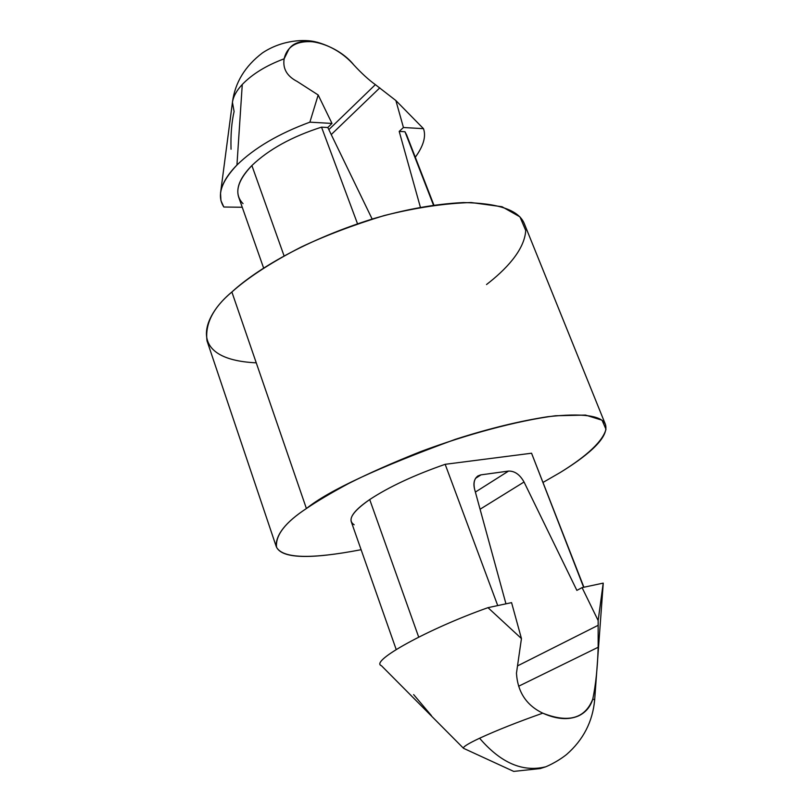 <?xml version="1.0" encoding="UTF-8"?>
<svg xmlns="http://www.w3.org/2000/svg" width="812" height="812" viewBox="0 0 812 812"><rect width="100%" height="100%" fill="white"/><g stroke="black" fill="none" stroke-linecap="round" stroke-linejoin="round"><path stroke-width="1.22" d="M598.211 625.27L517.67 665.82L598.211 625.27L598.15 620.541L582.072 587.624L576.875 590.385L582.072 587.624L603.214 583.117L598.15 620.541L598.16 647.265L518.635 686.231L598.16 647.265C597.602 667.231 595.815 684.506 592.79 699.071L594.658 699.812M231.034 149.225C230.618 134.66 231.633 122.094 234.1 111.538L232.445 102.353C233.257 96.598 236.536 90.639 242.27 84.478C252.359 74.014 266.316 65.457 284.139 58.809C287.306 45.34 298.237 39.788 316.954 42.163C331.854 46.386 344.166 53.998 353.87 64.99C361.644 73.395 368.81 79.952 375.377 84.641L328.84 129.636L375.377 84.641C368.81 79.952 361.644 73.395 353.87 64.99C337.893 44.711 299.882 32.399 288.818 49.329L284.139 58.809C282.596 68.604 286.92 76.145 297.101 81.423C286.92 76.145 282.596 68.604 284.139 58.809C266.316 65.457 252.359 74.014 242.27 84.478L236.942 165.039C254.379 147.946 278.699 133.655 309.88 122.165L318.182 94.984L297.101 81.423L318.182 94.984L331.986 123.434L309.88 122.165C278.699 133.655 254.379 147.946 236.942 165.039L242.27 84.478C236.485 90.69 233.206 96.689 232.425 102.485M321.532 127.149C291.934 136.639 268.721 149.438 251.882 165.536L284.088 255.922L251.882 165.536C268.721 149.438 291.934 136.639 321.532 127.149L327.804 127.494L331.986 123.434L327.804 127.494L372.16 219.057L327.804 127.494L321.532 127.149L357.524 223.777L321.532 127.149M354.174 524.765C346.988 520.238 352.154 511.834 369.704 499.553C388.958 486.875 414.11 475.132 445.169 464.312L497.736 605.59L445.169 464.312C414.11 475.132 388.958 486.875 369.704 499.553L418.677 637.055L369.704 499.553C355.92 509.002 349.759 516.341 351.22 521.578L396.175 649.448M433.882 205.081L406.609 134.863L404.975 131.727L399.2 131.412L420.383 207.243L399.2 131.412L403.442 127.514L395.87 100.536L375.377 84.641L395.87 100.536L423.478 128.661C426.239 136.355 423.519 145.886 415.308 157.244C423.519 145.886 426.239 136.355 423.478 128.661L403.442 127.514L399.2 131.412L404.975 131.727L407.512 138.263M223.848 207.019L220.935 200.615L220.539 193.114C221.696 184.324 227.167 174.966 236.942 165.039C220.935 181.959 216.571 195.946 223.848 207.019L242.24 207.253L223.848 207.019M243.021 203.629C233.846 194.169 236.799 181.482 251.882 165.536C240.22 177.422 235.805 187.907 238.637 196.991L263.626 268.062M404.975 131.727L433.476 205.142L404.975 131.727M379.803 87.848L331.235 134.569L379.803 87.848M256.257 362.832C185.725 359.503 202.229 316.233 231.877 292.005C245.742 279.572 267.869 264.083 301.272 246.99C325.754 235.439 353.362 224.975 384.086 215.586C415.571 207.679 444.59 203.335 471.153 202.533L502.009 206.725L519.934 216.845L525.729 230.506C524.471 250.573 505.013 270.244 486.53 284.535M605.437 424.453L524.247 223.513C518.706 210.095 498.385 203.112 463.287 202.574C435.181 203.954 405.036 209.384 372.83 218.854C298.451 242.24 251.781 273.553 231.877 292.005C213.16 307.616 204.878 323.907 207.019 340.867L276.141 546.263C275.877 534.509 285.966 521.933 306.408 508.535C328.627 490.519 378.362 467.418 455.623 439.231C488.885 428.584 519.568 421.073 547.674 416.718C582.468 412.922 601.712 415.5 605.437 424.453C609.893 438.947 582.001 459.135 560.27 472.482L543.147 482.358L560.27 472.482C580.357 460.099 602.128 443.768 605.985 429.284L602.037 420.2L585.574 415.084L555.489 415.754C516.747 420.758 466.362 434.582 421.205 451.391C392.846 462.657 368.607 473.386 348.48 483.576C330.9 493.057 316.873 501.38 306.408 508.535L231.877 292.005L306.408 508.535C285.215 522.461 275.258 535.372 276.557 547.278C282.82 558.544 311.006 559.346 361.107 549.704C309.047 559.712 280.719 558.575 276.141 546.263M583.899 587.228L531.555 453.218L445.169 464.312L531.555 453.218L532.672 456.111M531.555 453.218L583.645 587.289L531.555 453.218M381.437 665.708C369.125 661.577 427.731 628.985 487.992 607.66L511.57 602.636L521.446 638.567L487.992 607.66C428.076 628.864 369.49 661.333 381.356 665.627L463.398 748.177C463.175 746.725 468.575 743.416 479.587 738.23C496.771 730.313 517.833 721.959 542.771 713.169C526.399 705.303 517.63 691.976 516.462 673.189L521.446 638.567L516.462 673.189C517.63 691.976 526.399 705.303 542.771 713.169C517.833 721.959 496.771 730.313 479.587 738.23C500.578 762.712 522.37 772.283 544.953 766.964C522.37 772.283 500.578 762.712 479.587 738.23C468.138 743.63 462.769 746.979 463.49 748.299L513.712 771.4L540.315 768.558L544.73 767.117C544.73 767.381 556.433 762.59 566.553 754.51C583.341 739.833 592.709 721.584 594.668 699.782L592.79 699.071C585.107 718.579 568.441 723.279 542.771 713.169C556.271 719.239 568.024 720.224 578.063 716.103C585.391 712.774 590.304 707.1 592.79 699.071C595.815 684.506 597.602 667.231 598.16 647.265M508.556 471.072L475.375 492.072L508.556 471.072L480.968 474.858L475.517 478.349L480.968 474.858L477.933 475.933C474.208 478.796 473.091 483.201 474.584 489.159L505.957 603.834L474.584 489.159C472.96 481.14 475.091 476.37 480.968 474.858L508.556 471.072C514.717 470.94 519.883 474.584 524.034 482.003C519.883 474.584 514.717 470.94 508.556 471.072M480.075 509.236L524.034 482.003L480.075 509.236M576.875 590.385L524.034 482.003L576.875 590.385M431.436 715.616L413.633 694.595M521.446 638.567L511.57 602.636L487.992 607.66L521.446 638.567M603.214 583.117L582.072 587.624L598.15 620.541L603.214 583.117M318.182 94.984L309.88 122.165L331.986 123.434L318.182 94.984M423.478 128.661L395.87 100.536L403.442 127.514L423.478 128.661M594.668 699.782L603.225 583.564M232.445 102.353L220.559 192.921M316.061 41.98C305.221 39.088 282.515 39.585 262.52 52.861C245.062 66.097 235.044 82.53 232.465 102.15"/></g></svg>
